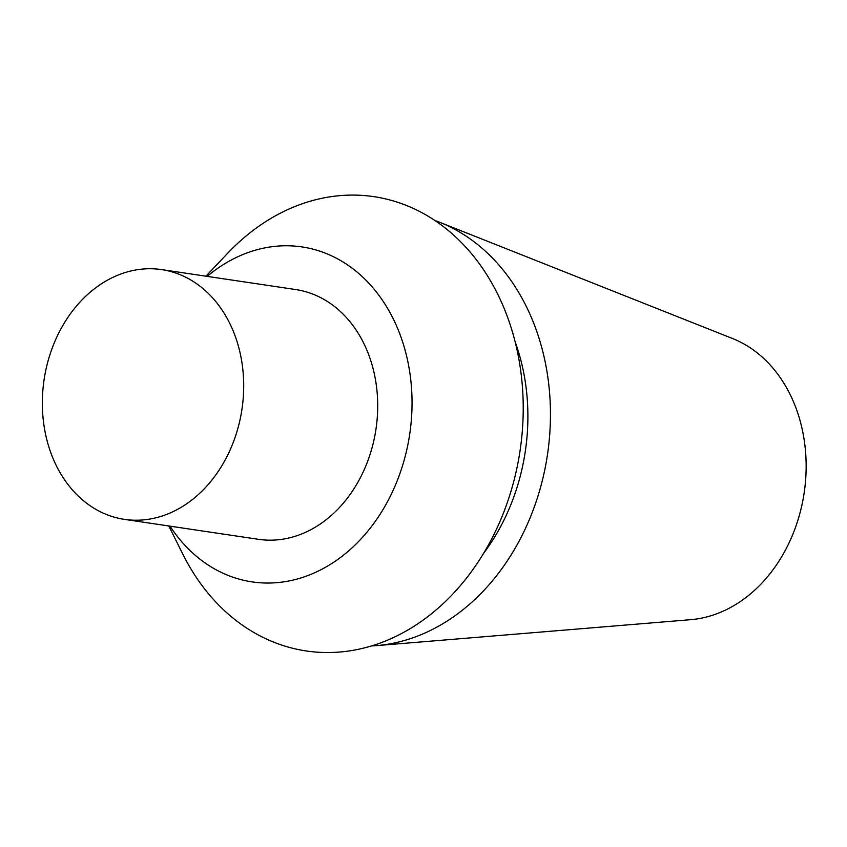 <?xml version="1.0" encoding="UTF-8"?>
<svg xmlns="http://www.w3.org/2000/svg" width="847" height="847" viewBox="0 0 847 847"><rect width="100%" height="100%" fill="white"/><g stroke="black" fill="none" stroke-linecap="round" stroke-linejoin="round"><path stroke-width="1.27" d="M371.537 645.943A217.69 172.481 -81.5 0 0 376.502 645.626L690.623 619.686A144.572 114.546 -81.5 0 0 804.163 492.869A144.572 114.546 -81.5 0 0 732.464 338.493L439.508 222.21A217.69 172.481 -81.5 0 0 434.85 220.453M483.616 553.313A189.389 150.057 -81.5 0 0 515.103 341.712M376.502 645.626A217.69 172.481 -81.5 0 0 545.013 468.666A217.69 172.481 -81.5 0 0 460.069 232.343A217.69 172.481 -81.5 0 0 439.508 222.21M205.948 276.196L227.525 253.401A229.664 181.967 98.5 0 1 467.893 249.484A229.664 181.967 98.5 0 1 487.396 546.834A229.664 181.967 98.5 0 1 252.321 631.587A229.664 181.967 98.5 0 1 182.783 554.065L168.775 525.976M170.014 526.156A169.336 134.165 -81.5 0 0 212.311 567.617A169.336 134.165 -81.5 0 0 412.013 399.233A169.336 134.165 -81.5 0 0 207.176 276.387M124.435 519.37L258.441 539.317A126.267 100.041 -81.5 0 0 375.973 429.154A126.267 100.041 -81.5 0 0 295.614 289.536L161.608 269.6A126.267 100.041 -81.5 0 0 48.205 360.409A126.267 100.041 -81.5 0 0 94.769 508.708A126.267 100.041 -81.5 0 0 124.435 519.37A126.267 100.041 -81.5 0 0 241.967 409.207A126.267 100.041 -81.5 0 0 161.608 269.6"/></g></svg>
